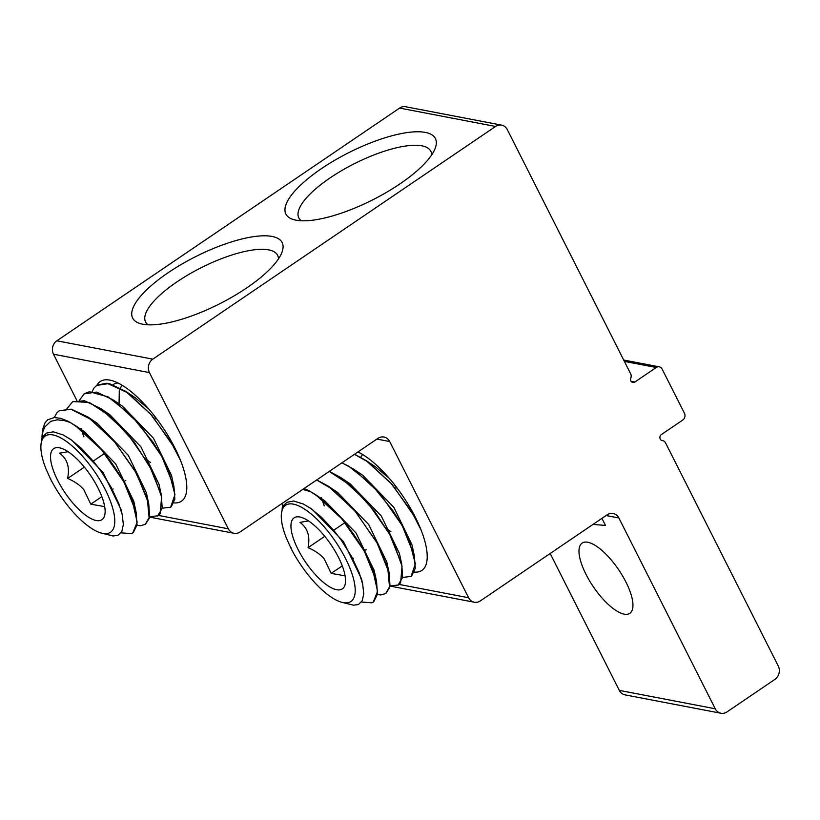 <?xml version="1.0" encoding="UTF-8"?>
<svg xmlns="http://www.w3.org/2000/svg" width="820" height="820" viewBox="0 0 820 820"><rect width="100%" height="100%" fill="white"/><g stroke="black" fill="none" stroke-linecap="round" stroke-linejoin="round"><path stroke-width="1.23" d="M587.807 542.256A42.445 15.262 55.8 0 1 622.503 575.794A42.445 15.262 55.8 0 1 629.811 613.319A42.445 15.262 55.8 0 1 593.342 586.771A42.445 15.262 55.8 0 1 582.128 543.086A42.445 15.262 55.8 0 1 587.807 542.256M501.594 125.122L405.664 106.754A9.799 8.6 100.8 0 0 399.627 108.076L495.557 126.454A9.799 8.6 -79.2 0 1 501.594 125.122A9.799 8.6 -79.2 0 1 507.313 129.611L630.631 373.746A4.899 4.295 -79.2 0 1 630.795 378.092A3.27 2.87 -79.2 0 0 634.823 382.038L656.246 367.493A4.899 4.295 -79.2 0 1 659.259 366.837A4.899 4.295 -79.2 0 1 662.119 369.072L684.464 413.311A4.899 4.295 -79.2 0 1 682.783 420.024L661.361 434.569A3.27 2.87 -79.2 0 0 662.355 440.576A4.899 4.295 -79.2 0 1 662.683 440.627A4.899 4.295 -79.2 0 1 665.543 442.861L778.252 665.983A9.799 8.6 -79.2 0 1 774.88 679.411L726.991 711.924A9.799 8.6 -79.2 0 1 720.964 713.246A9.799 8.6 -79.2 0 1 715.245 708.767L619.315 690.389A9.799 8.6 100.8 0 0 625.035 694.878L720.964 713.246M495.557 126.454L152.797 359.16L56.857 340.792A9.799 8.6 100.8 0 0 53.495 354.219L76.752 400.262M53.495 354.219L149.424 372.598A9.799 8.6 -79.2 0 1 152.797 359.16M149.424 372.598L228.329 528.808L158.506 515.431M376.903 439.079L389.695 441.529A9.799 8.6 100.8 0 0 383.975 437.039A9.799 8.6 100.8 0 0 377.948 438.362L240.086 531.965A9.799 8.6 -79.2 0 1 234.048 533.287A9.799 8.6 -79.2 0 1 228.329 528.808M389.695 441.529L468.599 597.739L399.166 584.434M606.082 515.544L618.874 517.994A9.799 8.6 100.8 0 0 613.155 513.505A9.799 8.6 100.8 0 0 607.128 514.827L480.356 600.896A9.799 8.6 -79.2 0 1 474.319 602.228A9.799 8.6 -79.2 0 1 468.599 597.739M618.874 517.994L715.245 708.767M173.942 502.906A72.314 26.004 -124.2 0 0 186.611 490.944A72.314 26.004 -124.2 0 0 162.36 426.769A72.314 26.004 -124.2 0 0 111.653 380.531A72.314 26.004 -124.2 0 0 109.911 380.131A72.314 26.004 -124.2 0 0 97.098 385M550.169 553.5L619.315 690.389M399.627 108.076L56.857 340.792M414.356 572.124A72.314 26.004 -124.2 0 0 427.025 560.162A72.314 26.004 -124.2 0 0 405.859 500.671A72.314 26.004 -124.2 0 0 357.92 451.963M601.931 518.363L605.488 525.415L592.973 524.441M301.288 220.785A73.944 23.36 153.2 0 1 298.829 217.935A73.944 23.36 153.2 0 1 341.745 170.57A73.944 23.36 153.2 0 1 421.921 145.837A73.944 23.36 153.2 0 1 430.838 151.249A73.944 23.36 153.2 0 1 431.668 154.918M425.293 132.41A83.742 26.455 -26.8 0 0 322.875 167.68A83.742 26.455 -26.8 0 0 294.134 219.76A83.742 26.455 -26.8 0 0 372.567 199.916A83.742 26.455 -26.8 0 0 435.092 148.563A83.742 26.455 -26.8 0 0 425.293 132.41M272.055 236.447A83.742 26.455 -26.8 0 0 169.637 271.717A83.742 26.455 -26.8 0 0 140.897 323.797A83.742 26.455 -26.8 0 0 219.329 303.954A83.742 26.455 -26.8 0 0 281.854 252.591A83.742 26.455 -26.8 0 0 272.055 236.447M148.051 324.812A73.944 23.36 153.2 0 1 145.591 321.973A73.944 23.36 153.2 0 1 188.508 274.608A73.944 23.36 153.2 0 1 268.683 249.874A73.944 23.36 153.2 0 1 277.601 255.286A73.944 23.36 153.2 0 1 278.431 258.956M357.377 452.332A62.515 22.488 55.8 0 1 358.442 452.22M113.283 384.518A62.515 22.488 55.8 0 1 118.039 383.012M341.714 602.28L353.563 605.201L358.442 604.504L362.255 600.722L363.752 593.752L362.696 584.26L359.262 572.934L351.565 556.503L341.345 540.288L334.13 530.837L321.563 517.328L311.221 508.779L303.513 504.095L293.683 501.02L287.01 502.291L283.904 505.233L282.633 507.703L281.444 513.494A58.148 20.91 55.8 0 1 306.495 510.409A58.148 20.91 55.8 0 1 345.579 558.594A58.148 20.91 55.8 0 1 341.714 602.28A58.148 20.91 55.8 0 1 290.905 548.129L291.1 547.729M290.905 548.129L286.18 537.612A58.148 20.91 55.8 0 1 281.444 513.494M354.435 454.331L367.821 461.824L390.976 483.287L411.507 511.495L420.885 529.546M419.686 526.635L414.776 516.969L392.278 484.63L366.058 460.491L354.527 454.259M341.837 462.88L348.551 466.108L371.45 484.394L393.323 511.27L402.077 525.579L409.149 540.114L415.371 563.842L411.066 576.419L402.61 577.423M411.65 575.968L415.279 568.424L414.346 555.734L402.169 525.518L379.68 493.189L353.471 469.05L341.919 462.828M329.24 471.438L351.831 486.301L374.576 511.219L389.479 534.138L392.678 540.226L402.036 566.2L400.631 582.753L398.458 584.967L390.002 585.982M324.228 505.94L322.075 499.575M321.86 498.878L321.512 497.689M322.219 499.687L324.31 505.878M397.966 585.265L402.599 577.434L401.759 564.365L389.561 534.076L367.042 501.696L340.792 477.558L329.322 471.377M316.633 479.997L332.274 489.14L355.409 511.547L376.882 542.697L387.706 567.686L389.602 587.622L385.851 593.516L380.869 594.951L377.405 594.531M385.666 593.639L390.002 585.982L389.162 572.934L376.964 542.635L354.455 510.276L328.226 486.137L316.725 479.936M302.764 489.407L310.606 491.703C330.87 504.279 348.756 524.134 364.275 551.245L372.423 568.465L377.589 591.343L373.254 602.085L371.911 602.813L361.446 602.044M373.735 601.726L377.456 594.182L376.544 581.4L364.367 551.194L341.878 518.855L315.68 494.726L308.863 490.657M394.533 484.722L396.244 488.033M362.563 454.485L360.728 457.211M389.223 478.275L375.416 466.775L366.058 460.491M414.346 555.734L411.958 544.726L393.887 507.426L362.819 475.323L353.471 469.05M401.759 564.365L399.371 553.336L381.29 515.975L350.15 483.841L345.784 481.166M389.162 572.934L386.773 561.895L368.703 524.544L337.584 492.43L328.226 486.137M374.145 570.382L356.085 533.092L325.017 500.999L320.64 498.314M362.696 584.26L361.558 578.981L343.478 541.641L312.358 509.517L309.724 507.744M282.09 509.445L282.757 502.988M310.606 491.703A71.207 25.604 -124.2 0 0 308.802 490.626L304.077 488.515M345.087 575.845L331.188 573.385L324.238 558.932C320.548 554.505 315.167 550.753 308.074 547.657L324.781 536.321M334.355 529.822L344.912 522.658M331.188 573.385L342.258 565.872M352.764 558.738L353.563 558.194M364.234 550.948L366.161 549.636M385.984 527.875A29.868 10.742 -124.2 0 0 390.935 531.698M308.074 547.657L308.34 545.905C310.052 535.521 307.264 527.68 299.976 522.401L308.484 520.905M298.06 549.492A42.927 15.436 -124.2 0 0 326.913 585.08A42.927 15.436 -124.2 0 0 345.415 582.794A42.927 15.436 -124.2 0 0 331.013 544.685A42.927 15.436 -124.2 0 0 300.919 517.246A42.927 15.436 -124.2 0 0 298.06 549.492M101.301 533.061L113.15 535.993L118.029 535.296L121.842 531.514L123.338 524.534L122.282 515.052L118.849 503.726L111.151 487.295L100.932 471.069L93.716 461.629L81.159 448.12L70.807 439.571L63.099 434.887L53.269 431.812L46.596 433.083L43.491 436.025L42.23 438.495L41.031 444.286A58.148 20.91 55.8 0 1 66.082 441.201A58.148 20.91 55.8 0 1 105.165 489.386A58.148 20.91 55.8 0 1 101.301 533.061A58.148 20.91 55.8 0 1 50.491 478.911L50.696 478.511M50.491 478.911L45.776 468.404A58.148 20.91 55.8 0 1 41.031 444.286M92.178 391.529L93.829 388.27L96.955 385.103L106.938 383.207L127.407 392.606L150.562 414.069L171.093 442.277L180.472 460.327M179.272 457.427L174.363 447.761L151.864 415.412L125.644 391.284L109.121 383.514L96.432 385.482M79.571 400.078L84.357 393.661L89.452 391.734L108.137 396.9L131.036 415.186L152.909 442.052L161.673 456.371L168.736 470.895L174.957 494.634L170.652 507.201L162.196 508.205M171.236 506.76L174.865 499.206L173.932 486.526L161.755 456.309L139.267 423.981L113.057 399.842L96.524 392.073L84.04 393.887M66.984 408.647L72.744 401.605L89.257 402.394L111.428 417.093L134.162 442.011L152.264 471.018L161.622 496.992L160.228 513.535L158.045 515.749L149.588 516.774M83.814 436.732L81.662 430.367M81.446 429.67L81.098 428.481M81.805 430.479L83.896 436.67M157.553 516.057L162.196 508.215L161.345 495.147L149.158 464.868L126.629 432.488L100.378 408.35L84.521 400.775L72.652 401.656M54.253 417.544L56.898 412.788L59.153 410.769L70.899 409.17L91.861 419.932L114.995 442.339L134.992 470.854L147.292 498.478L149.189 518.414L145.437 524.308L140.456 525.733L136.991 525.323M145.253 524.431L149.588 516.774L148.748 503.726L136.561 473.427L114.041 441.068L87.812 416.929L71.309 409.18L58.999 410.871M41.676 440.237L42.968 431.289L44.905 426.851L50.737 421.357L57.174 419.819L64.596 420.66L70.192 422.484C90.456 435.071 108.342 454.915 123.861 482.037L132.01 499.257L137.176 522.135L132.84 532.867L131.497 533.595L121.032 532.836M133.322 532.518L137.042 524.974L136.13 512.192L123.953 481.976L101.465 449.647L75.266 425.518L68.46 421.449M154.129 415.504L155.831 418.825M122.149 385.277L120.314 388.003M119.289 390.791L119.054 403.87M148.809 409.057L135.003 397.556L125.644 391.284M173.932 486.526L171.544 475.508L153.473 438.208L122.405 406.115L113.057 399.842M161.345 495.147L158.957 484.128L140.876 446.767L109.747 414.633L105.38 411.958M148.748 503.726L146.36 492.676L128.289 455.336L97.17 423.212L87.812 416.929M136.13 512.192L133.742 501.174L115.671 463.874L84.603 431.791L80.227 429.106M122.282 515.052L121.145 509.773L103.064 472.422L71.945 440.309L69.311 438.536M70.192 422.495A71.207 25.604 -124.2 0 0 68.388 421.408L60.741 418.354L54.325 417.544L47.724 419.789L45.028 422.823L42.906 428.614L41.922 436.496M104.673 506.627L90.774 504.177L83.825 489.724C80.145 485.296 74.753 481.535 67.67 478.449L84.368 467.113M93.941 460.614L104.499 453.439M90.774 504.177L101.844 496.664M112.35 489.53L113.15 488.986M123.82 481.74L125.757 480.428M145.581 458.667A29.868 10.742 -124.2 0 0 150.521 462.48M67.67 478.449L67.927 476.697C69.638 466.303 66.85 458.472 59.563 453.193L68.07 451.697M57.646 480.284A42.927 15.436 -124.2 0 0 86.5 515.862A42.927 15.436 -124.2 0 0 105.011 513.587A42.927 15.436 -124.2 0 0 90.61 475.477A42.927 15.436 -124.2 0 0 60.506 448.038A42.927 15.436 -124.2 0 0 57.646 480.284M624.389 361.394L656.246 367.493M631.103 381.331L634.823 382.038M149.537 517.102L234.048 533.287M389.982 586.074L474.319 602.228M623.702 360.021L659.259 366.837M661.801 440.453L662.683 440.627M340.792 477.558L350.15 483.841M376.544 581.4L374.156 570.382M315.68 494.726L325.017 500.999M282.336 505.714L282.633 503.07M100.378 408.35L109.747 414.633M75.266 425.518L84.614 431.791"/></g></svg>
